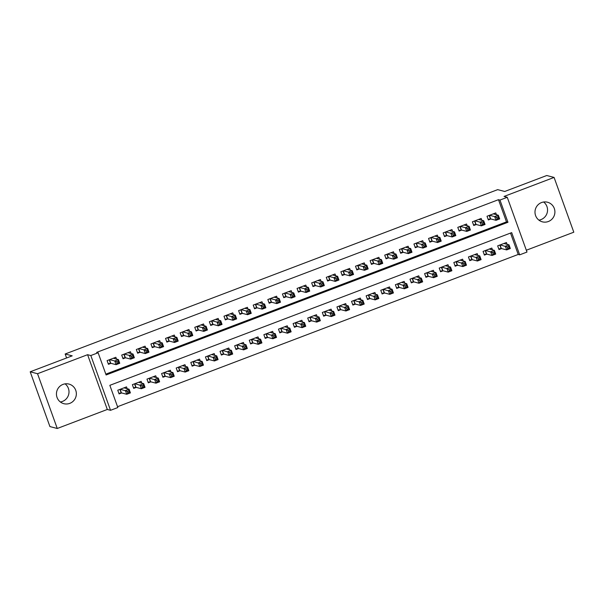 <?xml version="1.0" encoding="UTF-8"?>
<svg xmlns="http://www.w3.org/2000/svg" width="604" height="604" viewBox="0 0 604 604"><rect width="100%" height="100%" fill="white"/><g stroke="black" fill="none" stroke-linecap="round" stroke-linejoin="round"><path stroke-width="0.91" d="M65.089 383.865A10.132 9.943 -75.4 0 1 60.362 401.985M69.807 403.359A10.132 9.943 104.6 0 0 68.954 384.076A10.132 9.943 104.6 0 0 56.451 394.427A10.132 9.943 104.6 0 0 69.807 403.359M543.638 202.015A10.132 9.943 -75.4 0 1 538.911 220.135M548.356 221.509A10.132 9.943 104.6 0 0 547.503 202.227A10.132 9.943 104.6 0 0 535.001 212.578A10.132 9.943 104.6 0 0 548.356 221.509M117.84 407.534L110.54 410.312L90.819 355.537L98.127 352.766L106.115 374.971L507.956 222.272L499.961 200.067L507.262 197.289L526.982 252.057L519.674 254.835L511.686 232.631L109.845 385.329L117.84 407.534M107.308 409.467L87.588 354.699L37.539 373.717L30.2 371.8L49.921 426.575L57.259 428.485L107.308 409.467L110.54 410.312M526.326 250.237L573.8 232.2L554.079 177.425L504.038 196.443L507.262 197.289M117.546 406.703L518.209 254.45L519.674 254.835M37.539 373.717L57.259 428.485M30.2 371.8L72.208 355.839L65.164 353.997L497.681 189.641L504.733 191.476L546.741 175.515L554.079 177.425M116.512 359.093L115.862 357.281L107.097 360.611L108.426 364.318L110.985 363.344M131.128 353.536L130.472 351.732L121.706 355.061L123.042 358.761L125.594 357.787M145.738 347.987L145.088 346.175L136.323 349.512L137.652 353.212L140.211 352.238M160.347 342.43L159.698 340.626L150.932 343.955L152.261 347.655L154.82 346.688M174.964 336.881L174.314 335.069L165.541 338.406L166.878 342.106L169.43 341.132M189.573 331.324L188.924 329.52L180.158 332.849L181.487 336.549L184.046 335.582M204.19 325.775L203.533 323.963L194.767 327.3L196.104 331L198.656 330.026M218.799 320.226L218.15 318.414L209.377 321.743L210.713 325.443L213.272 324.476M233.408 314.669L232.759 312.864L223.993 316.194L225.322 319.894L227.882 318.92M248.025 309.12L247.368 307.308L238.603 310.637L239.939 314.344L242.491 313.37M262.634 303.563L261.985 301.758L253.219 305.088L254.548 308.787L257.108 307.813M277.244 298.014L276.594 296.202L267.829 299.531L269.158 303.238L271.717 302.264M291.86 292.457L291.211 290.652L282.438 293.982L283.774 297.681L286.334 296.707M306.47 286.908L305.82 285.096L297.055 288.433L298.384 292.132L300.943 291.158M321.086 281.351L320.43 279.546L311.664 282.876L313 286.575L315.552 285.609M335.696 275.802L335.046 273.989L326.281 277.327L327.61 281.026L330.169 280.052M350.305 270.245L349.656 268.44L340.89 271.77L342.219 275.469L344.778 274.503M364.922 264.695L364.272 262.883L355.499 266.221L356.836 269.92L359.388 268.946M379.531 259.146L378.882 257.334L370.116 260.664L371.445 264.363L374.004 263.397M394.148 253.589L393.491 251.785L384.725 255.114L386.062 258.814L388.614 257.84M408.757 248.04L408.108 246.228L399.342 249.558L400.671 253.265L403.23 252.291M423.366 242.483L422.717 240.679L413.951 244.008L415.28 247.708L417.84 246.734M437.983 236.934L437.334 235.122L428.561 238.452L429.897 242.159L432.449 241.185M452.592 231.377L451.943 229.573L443.177 232.902L444.506 236.602L447.066 235.628M467.209 225.828L466.552 224.016L457.787 227.353L459.123 231.053L461.675 230.079M481.818 220.271L481.169 218.467L472.396 221.796L473.732 225.496L476.292 224.529M507.088 244.326L506.439 242.521L497.673 245.851L499.002 249.55L501.562 248.576M492.479 249.882L491.822 248.07L483.057 251.4L484.393 255.107L486.945 254.133M477.862 255.432L477.213 253.627L468.447 256.957L469.776 260.656L472.336 259.682M463.253 260.981L462.604 259.176L453.831 262.506L455.167 266.205L457.726 265.239M448.636 266.538L447.987 264.726L439.221 268.063L440.55 271.762L443.109 270.788M434.027 272.087L433.378 270.282L424.612 273.612L425.941 277.312L428.5 276.345M419.418 277.644L418.761 275.832L409.995 279.169L411.332 282.868L413.883 281.894M404.801 283.193L404.151 281.388L395.386 284.718L396.715 288.418L399.274 287.451M390.192 288.75L389.542 286.938L380.769 290.275L382.106 293.974L384.665 293M375.582 294.299L374.925 292.495L366.16 295.824L367.496 299.524L370.048 298.55M360.966 299.856L360.316 298.044L351.551 301.373L352.879 305.08L355.439 304.106M346.356 305.405L345.707 303.601L336.934 306.93L338.27 310.63L340.822 309.656M331.739 310.962L331.09 309.15L322.325 312.479L323.653 316.186L326.213 315.212M317.13 316.511L316.481 314.707L307.715 318.036L309.044 321.736L311.604 320.762M302.521 322.06L301.864 320.256L293.099 323.585L294.435 327.285L296.987 326.319M287.904 327.617L287.255 325.805L278.489 329.142L279.818 332.842L282.378 331.868M273.295 333.166L272.646 331.362L263.873 334.692L265.209 338.391L267.768 337.425M258.678 338.723L258.029 336.911L249.263 340.248L250.592 343.948L253.151 342.974M244.069 344.272L243.42 342.468L234.654 345.798L235.983 349.497L238.542 348.531M229.46 349.829L228.803 348.017L220.037 351.354L221.374 355.054L223.925 354.08M214.843 355.378L214.194 353.574L205.428 356.904L206.757 360.603L209.316 359.629M200.234 360.935L199.584 359.123L190.811 362.453L192.148 366.16L194.707 365.186M185.617 366.485L184.967 364.68L176.202 368.01L177.531 371.709L180.09 370.735M171.007 372.041L170.358 370.229L161.593 373.559L162.921 377.258L165.481 376.292M156.398 377.591L155.741 375.786L146.976 379.116L148.312 382.815L150.864 381.841M141.781 383.14L141.132 381.335L132.367 384.665L133.695 388.364L136.255 387.398M518.209 254.45L510.516 233.076M127.172 388.697L126.523 386.885L117.75 390.222L119.086 393.921L121.646 392.947M105.821 374.14L506.484 221.887L498.489 199.682L96.655 352.381L98.127 352.766M496.428 214.722L495.778 212.91L487.013 216.247L488.342 219.947L490.901 218.973M65.164 353.997L66.591 357.976M87.588 354.699L90.819 355.537M498.489 199.682L499.961 200.067M506.484 221.887L507.956 222.272M494.306 214.171L494.087 213.552M496.556 217.395L497.084 218.882L498.549 218.323L498.013 216.844L496.556 217.395L494.676 216.602L498.33 215.22L499.667 218.92L496.012 220.309L494.676 216.602L489.572 215.273M493.219 213.884L498.33 215.22L498.013 216.844M497.084 218.882L496.012 220.309L490.667 218.912L488.115 219.312M498.549 218.323L499.667 218.92M504.748 243.163L504.967 243.774M508.674 246.447L507.217 247.006L507.745 248.486L509.21 247.927L508.674 246.447L508.991 244.824L510.32 248.523L506.665 249.913L505.337 246.213L508.991 244.824L503.879 243.488M498.776 248.916L501.328 248.516L506.665 249.913L507.745 248.486M500.225 244.877L507.217 247.006M510.32 248.523L509.21 247.927M479.697 219.72L479.478 219.109M481.947 222.952L482.475 224.431L483.94 223.873L483.404 222.393L481.947 222.952L480.067 222.159L483.721 220.77L485.05 224.469L481.396 225.858L480.067 222.159L474.955 220.822M478.61 219.441L483.721 220.77L483.404 222.393M482.475 224.431L481.396 225.858L476.05 224.462L473.506 224.862M483.94 223.873L485.05 224.469M465.088 225.277L464.861 224.658M467.33 228.501L467.866 229.981L469.323 229.429L468.795 227.95L467.33 228.501L465.45 227.708L469.104 226.319L470.441 230.026L466.786 231.407L465.45 227.708L460.346 226.379M464 224.99L469.104 226.319L468.795 227.95M467.866 229.981L466.786 231.407L461.441 230.018L458.889 230.418M469.323 229.429L470.441 230.026M450.471 230.826L450.252 230.215M452.721 234.058L453.249 235.537L454.714 234.979L454.178 233.499L452.721 234.058L450.841 233.265L454.495 231.876L455.824 235.575L452.177 236.964L450.841 233.265L445.729 231.928M449.384 230.539L454.495 231.876L454.178 233.499M453.249 235.537L452.177 236.964L446.832 235.568L444.28 235.968M454.714 234.979L455.824 235.575M435.861 236.375L435.643 235.764M438.104 239.607L438.64 241.087L440.097 240.535L439.569 239.056L438.104 239.607L436.231 238.814L439.886 237.425L441.214 241.132L437.56 242.514L436.231 238.814L431.12 237.485M434.774 236.096L439.886 237.425L439.569 239.056M438.64 241.087L437.56 242.514L432.215 241.124L429.671 241.524M440.097 240.535L441.214 241.132M490.138 248.712L490.357 249.324M494.064 252.004L492.6 252.555L493.136 254.035L494.593 253.484L494.064 252.004L494.374 250.373L495.71 254.073L492.056 255.462L490.727 251.762L494.374 250.373L489.27 249.044M484.159 254.473L486.711 254.073L492.056 255.462L493.136 254.035M485.616 250.433L492.6 252.555M495.71 254.073L494.593 253.484M475.522 254.269L475.741 254.88M479.448 257.553L477.99 258.112L478.519 259.592L479.984 259.033L479.448 257.553L479.765 255.93L481.101 259.629L477.447 261.019L476.111 257.319L479.765 255.93L474.653 254.594M469.55 260.022L472.101 259.622L477.447 261.019L478.519 259.592M470.999 255.983L477.99 258.112M481.101 259.629L479.984 259.033M460.912 259.818L461.131 260.43M464.838 263.11L463.374 263.661L463.91 265.141L465.374 264.59L464.838 263.11L465.156 261.479L466.484 265.179L462.83 266.568L461.501 262.868L465.156 261.479L460.044 260.15M454.94 265.579L457.485 265.179L462.83 266.568L463.91 265.141M456.39 261.54L463.374 263.661M466.484 265.179L465.374 264.59M446.296 265.375L446.522 265.987M450.229 268.659L448.764 269.218L449.3 270.698L450.758 270.139L450.229 268.659L450.539 267.036L451.875 270.735L448.221 272.125L446.885 268.418L450.539 267.036L445.435 265.7M440.324 271.128L442.875 270.728L448.221 272.125L449.3 270.698M441.781 267.089L448.764 269.218M451.875 270.735L450.758 270.139M421.245 241.932L421.026 241.321M423.495 245.164L424.031 246.643L425.488 246.085L424.952 244.605L423.495 245.164L421.615 244.371L425.269 242.982L426.605 246.681L422.951 248.07L421.615 244.371L416.511 243.034M420.158 241.645L425.269 242.982L424.952 244.605M424.031 246.643L422.951 248.07L417.606 246.674L415.054 247.074M425.488 246.085L426.605 246.681M431.686 270.924L431.905 271.536M435.612 274.208L434.155 274.767L434.684 276.247L436.148 275.696L435.612 274.208L435.929 272.585L437.258 276.285L433.612 277.674L432.275 273.974L435.929 272.585L430.818 271.256M425.714 276.685L428.266 276.285L433.612 277.674L434.684 276.247M427.164 272.638L434.155 274.767M437.258 276.285L436.148 275.696M406.635 247.481L406.416 246.87M408.885 250.713L409.414 252.193L410.879 251.642L410.343 250.162L408.885 250.713L407.005 249.92L410.66 248.531L411.988 252.23L408.334 253.62L407.005 249.92L401.894 248.591M405.548 247.202L410.66 248.531L410.343 250.162M409.414 252.193L408.334 253.62L402.996 252.23L400.444 252.631M410.879 251.642L411.988 252.23M417.077 276.473L417.296 277.093M421.003 279.765L419.538 280.316L420.074 281.804L421.532 281.245L421.003 279.765L421.32 278.142L422.649 281.841L418.995 283.231L417.666 279.524L421.32 278.142L416.209 276.806M411.105 282.234L413.649 281.834L418.995 283.231L420.074 281.804M412.555 278.195L419.538 280.316M422.649 281.841L421.532 281.245M392.026 253.038L391.8 252.427M394.269 256.27L394.805 257.749L396.262 257.191L395.733 255.711L394.269 256.27L392.396 255.477L396.043 254.088L397.379 257.787L393.725 259.176L392.396 255.477L387.285 254.141M390.939 252.751L396.043 254.088L395.733 255.711M394.805 257.749L393.725 259.176L388.38 257.78L385.828 258.18M396.262 257.191L397.379 257.787M402.46 282.03L402.679 282.642M406.386 285.315L404.929 285.873L405.465 287.353L406.922 286.794L406.386 285.315L406.703 283.691L408.04 287.391L404.386 288.78L403.049 285.08L406.703 283.691L401.592 282.362M396.488 287.783L399.04 287.383L404.386 288.78L405.465 287.353M397.945 283.744L404.929 285.873M408.04 287.391L406.922 286.794M377.409 258.587L377.19 257.976M379.659 261.819L380.188 263.299L381.652 262.748L381.116 261.268L379.659 261.819L377.779 261.026L381.434 259.637L382.762 263.336L379.116 264.726L377.779 261.026L372.668 259.697M376.322 258.308L381.434 259.637L381.116 261.268M380.188 263.299L379.116 264.726L373.77 263.336L371.218 263.737M381.652 262.748L382.762 263.336M387.851 287.579L388.07 288.199M391.777 290.871L390.32 291.422L390.848 292.902L392.313 292.351L391.777 290.871L392.094 289.24L393.423 292.948L389.769 294.329L388.44 290.63L392.094 289.24L386.983 287.912M381.879 293.34L384.431 292.94L389.769 294.329L390.848 292.902M383.329 289.301L390.32 291.422M393.423 292.948L392.313 292.351M362.8 264.144L362.581 263.533M365.043 267.376L365.579 268.856L367.043 268.297L366.507 266.817L365.043 267.376L363.17 266.575L366.824 265.194L368.153 268.893L364.499 270.282L363.17 266.575L358.059 265.247M361.713 263.857L366.824 265.194L366.507 266.817M365.579 268.856L364.499 270.282L359.154 268.886L356.609 269.286M367.043 268.297L368.153 268.893M373.234 293.136L373.461 293.748M377.168 296.421L375.703 296.979L376.239 298.459L377.696 297.9L377.168 296.421L377.477 294.797L378.814 298.497L375.159 299.886L373.823 296.187L377.477 294.797L372.374 293.461M367.262 298.889L369.814 298.489L375.159 299.886L376.239 298.459M368.719 294.85L375.703 296.979M378.814 298.497L377.696 297.9M348.191 269.694L347.964 269.082M350.433 272.925L350.969 274.405L352.426 273.854L351.898 272.366L350.433 272.925L348.553 272.132L352.207 270.743L353.544 274.442L349.89 275.832L348.553 272.132L343.45 270.796M347.096 269.414L352.207 270.743L351.898 272.366M350.969 274.405L349.89 275.832L344.544 274.442L341.992 274.843M352.426 273.854L353.544 274.442M358.625 298.686L358.844 299.297M362.551 301.977L361.094 302.529L361.622 304.008L363.087 303.457L362.551 301.977L362.868 300.347L364.197 304.046L360.55 305.435L359.214 301.736L362.868 300.347L357.757 299.018M352.653 304.446L355.205 304.046L360.55 305.435L361.622 304.008M354.103 300.407L361.094 302.529M364.197 304.046L363.087 303.457M333.574 275.25L333.355 274.631M335.824 278.474L336.353 279.962L337.817 279.403L337.281 277.923L335.824 278.474L333.944 277.681L337.598 276.3L338.927 279.999L335.273 281.388L333.944 277.681L328.833 276.353M332.487 274.963L337.598 276.3L337.281 277.923M336.353 279.962L335.273 281.388L329.935 279.992L327.383 280.392M337.817 279.403L338.927 279.999M344.016 304.242L344.235 304.854M347.942 307.527L346.477 308.085L347.013 309.565L348.47 309.006L347.942 307.527L348.259 305.903L349.588 309.603L345.933 310.992L344.605 307.293L348.259 305.903L343.147 304.567M338.044 309.995L340.588 309.595L345.933 310.992L347.013 309.565M339.493 305.956L346.477 308.085M349.588 309.603L348.47 309.006M318.965 280.8L318.746 280.188M321.207 284.031L321.743 285.511L323.2 284.952L322.672 283.472L321.207 284.031L319.335 283.238L322.981 281.849L324.318 285.549L320.664 286.938L319.335 283.238L314.223 281.902M317.878 280.52L322.981 281.849L322.672 283.472M321.743 285.511L320.664 286.938L315.318 285.541L312.766 285.941M323.2 284.952L324.318 285.549M329.399 309.792L329.625 310.403M333.332 313.083L331.868 313.635L332.404 315.114L333.861 314.563L333.332 313.083L333.642 311.453L334.978 315.152L331.324 316.541L329.988 312.842L333.642 311.453L328.531 310.124M323.427 315.552L325.979 315.152L331.324 316.541L332.404 315.114M324.884 311.513L331.868 313.635M334.978 315.152L333.861 314.563M314.79 315.348L315.009 315.96M318.716 318.633L317.259 319.191L317.787 320.671L319.252 320.112L318.716 318.633L319.033 317.009L320.362 320.709L316.707 322.098L315.379 318.399L319.033 317.009L313.921 315.673M308.818 321.101L311.37 320.701L316.707 322.098L317.787 320.671M310.267 317.062L317.259 319.191M320.362 320.709L319.252 320.112M300.173 320.898L300.399 321.509M304.106 324.189L302.642 324.741L303.178 326.22L304.635 325.669L304.106 324.189L304.416 322.559L305.752 326.258L302.098 327.647L300.769 323.948L304.416 322.559L299.312 321.23M294.201 326.658L296.753 326.258L302.098 327.647L303.178 326.22M295.658 322.619L302.642 324.741M305.752 326.258L304.635 325.669M304.348 286.356L304.129 285.737M306.598 289.58L307.126 291.06L308.591 290.509L308.055 289.029L306.598 289.58L304.718 288.788L308.372 287.398L309.709 291.105L306.054 292.487L304.718 288.788L299.607 287.459M303.261 286.07L308.372 287.398L308.055 289.029M307.126 291.06L306.054 292.487L300.709 291.098L298.157 291.498M308.591 290.509L309.709 291.105M289.739 291.906L289.52 291.294M291.981 295.137L292.517 296.617L293.982 296.058L293.446 294.578L291.981 295.137L290.109 294.344L293.763 292.955L295.092 296.655L291.438 298.044L290.109 294.344L284.997 293.008M288.652 291.619L293.763 292.955L293.446 294.578M292.517 296.617L291.438 298.044L286.092 296.647L283.548 297.047M293.982 296.058L295.092 296.655M275.13 297.455L274.903 296.843M277.372 300.686L277.908 302.166L279.365 301.615L278.837 300.135L277.372 300.686L275.492 299.894L279.146 298.504L280.483 302.211L276.828 303.593L275.492 299.894L270.388 298.565M274.042 297.176L279.146 298.504L278.837 300.135M277.908 302.166L276.828 303.593L271.483 302.204L268.931 302.604M279.365 301.615L280.483 302.211M285.564 326.454L285.783 327.066M289.49 329.739L288.033 330.297L288.561 331.777L290.026 331.219L289.49 329.739L289.807 328.115L291.136 331.815L287.489 333.204L286.153 329.497L289.807 328.115L284.695 326.779M279.592 332.208L282.144 331.807L287.489 333.204L288.561 331.777M281.041 328.168L288.033 330.297M291.136 331.815L290.026 331.219M260.513 303.012L260.294 302.4M262.763 306.243L263.291 307.723L264.756 307.164L264.22 305.684L262.763 306.243L260.883 305.45L264.537 304.061L265.866 307.761L262.219 309.15L260.883 305.45L255.771 304.114M259.426 302.725L264.537 304.061L264.22 305.684M263.291 307.723L262.219 309.15L256.874 307.753L254.322 308.153M264.756 307.164L265.866 307.761M270.954 332.004L271.173 332.615M274.88 335.288L273.416 335.847L273.952 337.326L275.416 336.775L274.88 335.288L275.197 333.665L276.526 337.364L272.872 338.753L271.543 335.054L275.197 333.665L270.086 332.336M264.982 337.764L267.527 337.364L272.872 338.753L273.952 337.326M266.432 333.718L273.416 335.847M276.526 337.364L275.416 336.775M245.903 308.561L245.685 307.949M248.146 311.792L248.682 313.272L250.139 312.721L249.611 311.241L248.146 311.792L246.273 311L249.92 309.61L251.256 313.31L247.602 314.699L246.273 311L241.162 309.671M244.816 308.282L249.92 309.61L249.611 311.241M248.682 313.272L247.602 314.699L242.257 313.31L239.713 313.71M250.139 312.721L251.256 313.31M256.338 337.553L256.564 338.172M260.271 340.845L258.806 341.396L259.343 342.883L260.8 342.325L260.271 340.845L260.581 339.221L261.917 342.921L258.263 344.31L256.927 340.603L260.581 339.221L255.477 337.885M250.366 343.314L252.917 342.913L258.263 344.31L259.343 342.883M251.823 339.274L258.806 341.396M261.917 342.921L260.8 342.325M231.287 314.118L231.068 313.506M233.537 317.349L234.065 318.829L235.53 318.27L234.994 316.79L233.537 317.349L231.657 316.556L235.311 315.167L236.647 318.867L232.993 320.256L231.657 316.556L226.553 315.22M230.199 313.831L235.311 315.167L234.994 316.79M234.065 318.829L232.993 320.256L227.648 318.859L225.096 319.259M235.53 318.27L236.647 318.867M241.728 343.11L241.947 343.721M245.654 346.394L244.197 346.953L244.726 348.433L246.19 347.874L245.654 346.394L245.971 344.771L247.3 348.47L243.646 349.859L242.317 346.16L245.971 344.771L240.86 343.442M235.756 348.863L238.308 348.463L243.646 349.859L244.726 348.433M237.206 344.824L244.197 346.953M247.3 348.47L246.19 347.874M216.677 319.667L216.458 319.055M218.927 322.898L219.456 324.378L220.921 323.827L220.384 322.347L218.927 322.898L217.047 322.106L220.702 320.716L222.03 324.416L218.376 325.805L217.047 322.106L211.936 320.777M215.59 319.388L220.702 320.716L220.384 322.347M219.456 324.378L218.376 325.805L213.038 324.416L210.486 324.816M220.921 323.827L222.03 324.416M227.119 348.659L227.338 349.278M231.045 351.951L229.58 352.502L230.116 353.982L231.574 353.431L231.045 351.951L231.355 350.32L232.691 354.027L229.037 355.409L227.708 351.709L231.355 350.32L226.251 348.991M221.147 354.42L223.691 354.019L229.037 355.409L230.116 353.982M222.597 350.38L229.58 352.502M232.691 354.027L231.574 353.431M202.068 325.224L201.842 324.612M204.311 328.455L204.847 329.935L206.304 329.376L205.775 327.897L204.311 328.455L202.431 327.655L206.085 326.273L207.421 329.973L203.767 331.362L202.431 327.655L197.327 326.326M200.981 324.937L206.085 326.273L205.775 327.897M204.847 329.935L203.767 331.362L198.422 329.965L195.87 330.365M206.304 329.376L207.421 329.973M212.502 354.216L212.721 354.827M216.428 357.5L214.971 358.059L215.5 359.539L216.964 358.98L216.428 357.5L216.745 355.877L218.082 359.576L214.428 360.966L213.091 357.266L216.745 355.877L211.634 354.54M206.53 359.969L209.082 359.569L214.428 360.966L215.5 359.539M207.98 355.93L214.971 358.059M218.082 359.576L216.964 358.98M187.451 330.773L187.232 330.161M189.701 334.004L190.23 335.484L191.695 334.933L191.158 333.446L189.701 334.004L187.821 333.212L191.476 331.822L192.804 335.522L189.158 336.911L187.821 333.212L182.71 331.875M186.364 330.494L191.476 331.822L191.158 333.446M190.23 335.484L189.158 336.911L183.812 335.522L181.26 335.922M191.695 334.933L192.804 335.522M197.893 359.765L198.112 360.377M201.819 363.057L200.354 363.608L200.89 365.088L202.355 364.537L201.819 363.057L202.136 361.426L203.465 365.126L199.811 366.515L198.482 362.815L202.136 361.426L197.025 360.097M191.921 365.526L194.465 365.126L199.811 366.515L200.89 365.088M193.371 361.486L200.354 363.608M203.465 365.126L202.355 364.537M172.842 336.33L172.623 335.711M175.084 339.554L175.621 341.041L177.078 340.482L176.549 339.003L175.084 339.554L173.212 338.761L176.866 337.379L178.195 341.079L174.541 342.468L173.212 338.761L168.101 337.432M171.755 336.043L176.866 337.379L176.549 339.003M175.621 341.041L174.541 342.468L169.196 341.071L166.651 341.471M177.078 340.482L178.195 341.079M183.276 365.322L183.503 365.933M187.21 368.606L185.745 369.165L186.281 370.645L187.738 370.086L187.21 368.606L187.519 366.983L188.856 370.682L185.202 372.072L183.865 368.372L187.519 366.983L182.416 365.647M177.304 371.075L179.856 370.675L185.202 372.072L186.281 370.645M178.761 367.036L185.745 369.165M188.856 370.682L187.738 370.086M158.225 341.879L158.006 341.268M160.475 345.111L161.011 346.59L162.468 346.032L161.94 344.552L160.475 345.111L158.595 344.318L162.25 342.929L163.586 346.628L159.932 348.017L158.595 344.318L153.492 342.981M157.138 341.6L162.25 342.929L161.94 344.552M161.011 346.59L159.932 348.017L154.586 346.62L152.034 347.021M162.468 346.032L163.586 346.628M143.616 347.436L143.397 346.817M145.866 350.66L146.394 352.14L147.859 351.588L147.323 350.109L145.866 350.66L143.986 349.867L147.64 348.478L148.969 352.185L145.315 353.567L143.986 349.867L138.875 348.538M142.529 347.149L147.64 348.478L147.323 350.109M146.394 352.14L145.315 353.567L139.977 352.177L137.425 352.577M147.859 351.588L148.969 352.185M129.007 352.985L128.78 352.374M131.249 356.217L131.785 357.696L133.242 357.138L132.714 355.658L131.249 356.217L129.377 355.424L133.023 354.035L134.36 357.734L130.706 359.123L129.377 355.424L124.265 354.087M127.92 352.698L133.023 354.035L132.714 355.658M131.785 357.696L130.706 359.123L125.36 357.727L122.808 358.127M133.242 357.138L134.36 357.734M168.667 370.871L168.886 371.483M172.593 374.163L171.136 374.714L171.664 376.194L173.129 375.643L172.593 374.163L172.91 372.532L174.239 376.232L170.592 377.621L169.256 373.921L172.91 372.532L167.799 371.203M162.695 376.632L165.247 376.232L170.592 377.621L171.664 376.194M164.145 372.593L171.136 374.714M174.239 376.232L173.129 375.643M154.058 376.428L154.277 377.039M157.984 379.712L156.519 380.271L157.055 381.751L158.512 381.192L157.984 379.712L158.301 378.089L159.63 381.788L155.975 383.178L154.647 379.478L158.301 378.089L153.19 376.753M148.086 382.181L150.63 381.781L155.975 383.178L157.055 381.751M149.535 378.142L156.519 380.271M159.63 381.788L158.512 381.192M139.441 381.977L139.66 382.589M143.367 385.269L141.91 385.82L142.446 387.3L143.903 386.749L143.367 385.269L143.684 383.638L145.02 387.338L141.366 388.727L140.03 385.027L143.684 383.638L138.573 382.309M133.469 387.738L136.021 387.338L141.366 388.727L142.446 387.3M134.926 383.699L141.91 385.82M145.02 387.338L143.903 386.749M114.39 358.534L114.171 357.923M116.64 361.766L117.168 363.246L118.633 362.694L118.097 361.215L116.64 361.766L114.76 360.973L118.414 359.584L119.743 363.283L116.096 364.673L114.76 360.973L109.649 359.644M113.303 358.255L118.414 359.584L118.097 361.215M117.168 363.246L116.096 364.673L110.751 363.283L108.199 363.683M118.633 362.694L119.743 363.283M124.832 387.534L125.051 388.146M128.758 390.818L127.301 391.377L127.829 392.857L129.294 392.298L128.758 390.818L129.075 389.195L130.404 392.894L126.749 394.284L125.421 390.577L129.075 389.195L123.963 387.859M118.86 393.287L121.412 392.887L126.749 394.284L127.829 392.857M120.309 389.248L127.301 391.377M130.404 392.894L129.294 392.298M489.383 215.341L490.667 218.912M489.187 215.417L490.448 218.927M501.109 248.531L499.848 245.02M501.328 248.516L500.036 244.952M474.767 220.898L476.05 224.462M474.578 220.973L475.839 224.477M460.157 226.447L461.441 230.018M459.961 226.523L461.229 230.026M445.548 232.004L446.832 235.568M445.352 232.072L446.613 235.583M430.931 237.553L432.215 241.124M430.743 237.629L432.003 241.132M486.499 254.08L485.239 250.577M486.711 254.073L485.427 250.501M471.883 259.637L470.622 256.126M472.101 259.622L470.818 256.058M457.273 265.186L456.012 261.683M457.485 265.179L456.201 261.608M442.664 270.743L441.396 267.232M442.875 270.728L441.592 267.157M416.322 243.11L417.606 246.674M416.126 243.178L417.387 246.689M428.047 276.292L426.786 272.789M428.266 276.285L426.983 272.714M401.705 248.659L402.996 252.23M401.517 248.735L402.777 252.238M413.438 281.841L412.177 278.338M413.649 281.834L412.366 278.263M387.096 254.216L388.38 257.78M386.9 254.284L388.168 257.795M398.821 287.398L397.56 283.895M399.04 287.383L397.757 283.82M372.487 259.765L373.77 263.336M372.291 259.841L373.551 263.344M384.212 292.948L382.951 289.444M384.431 292.94L383.14 289.369M357.87 265.315L359.154 268.886M357.681 265.39L358.942 268.901M369.603 298.504L368.334 294.994M369.814 298.489L368.531 294.926M343.261 270.871L344.544 274.442M343.064 270.947L344.325 274.45M354.986 304.054L353.725 300.55M355.205 304.046L353.921 300.475M328.644 276.421L329.935 279.992M328.455 276.496L329.716 280.007M340.377 309.61L339.116 306.1M340.588 309.595L339.305 306.032M314.035 281.977L315.318 285.541M313.846 282.053L315.107 285.556M325.76 315.16L324.499 311.656M325.979 315.152L324.695 311.581M311.151 320.716L309.89 317.206M311.37 320.701L310.079 317.138M296.541 326.266L295.273 322.762M296.753 326.258L295.469 322.687M299.425 287.527L300.709 291.098M299.229 287.602L300.49 291.105M284.809 293.083L286.092 296.647M284.62 293.151L285.881 296.662M270.199 298.633L271.483 302.204M270.003 298.708L271.272 302.211M281.925 331.822L280.664 328.312M282.144 331.807L280.86 328.236M255.59 304.19L256.874 307.753M255.394 304.257L256.655 307.768M267.315 337.372L266.054 333.869M267.527 337.364L266.243 333.793M240.973 309.739L242.257 313.31M240.785 309.814L242.045 313.317M252.706 342.921L251.438 339.418M252.917 342.913L251.634 339.342M226.364 315.296L227.648 318.859M226.168 315.363L227.429 318.874M238.089 348.478L236.828 344.975M238.308 348.463L237.017 344.899M211.747 320.845L213.038 324.416M211.559 320.92L212.819 324.423M223.48 354.027L222.219 350.524M223.691 354.019L222.408 350.448M197.138 326.394L198.422 329.965M196.942 326.47L198.21 329.98M208.863 359.584L207.602 356.073M209.082 359.569L207.799 356.005M182.529 331.951L183.812 335.522M182.333 332.026L183.593 335.53M194.254 365.133L192.993 361.63M194.465 365.126L193.182 361.554M167.912 337.5L169.196 341.071M167.723 337.576L168.984 341.086M179.645 370.69L178.376 367.179M179.856 370.675L178.573 367.111M153.303 343.057L154.586 346.62M153.106 343.132L154.367 346.636M138.686 348.606L139.977 352.177M138.497 348.682L139.758 352.185M124.077 354.163L125.36 357.727M123.88 354.231L125.149 357.742M165.028 376.239L163.767 372.736M165.247 376.232L163.963 372.66M150.419 381.796L149.158 378.285M150.63 381.781L149.347 378.217M135.802 387.345L134.541 383.842M136.021 387.338L134.737 383.767M109.467 359.712L110.751 363.283M109.271 359.788L110.532 363.291M121.193 392.902L119.932 389.391M121.412 392.887L120.12 389.316"/></g></svg>
